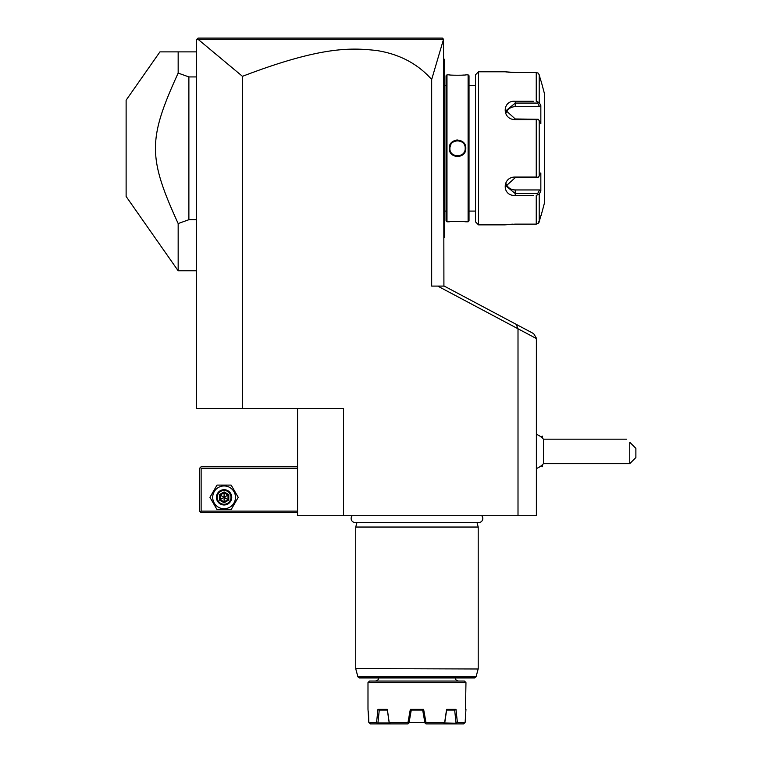 <?xml version="1.0" encoding="UTF-8"?>
<svg xmlns="http://www.w3.org/2000/svg" width="762" height="762" viewBox="0 0 762 762"><rect width="100%" height="100%" fill="white"/><g stroke="black" fill="none" stroke-linecap="round" stroke-linejoin="round"><path stroke-width="1.14" d="M518.008 515.712L518.008 328.774L516.255 324.374L533.676 333.642L536.372 338.137L536.372 515.712L297.571 515.712L297.571 408.556M198.053 39.31L443.522 39.329L431.673 79.486C417.728 63.77 399.44 54.121 376.819 50.54C351.825 47.796 322.031 45.863 242.459 76.324L198.053 39.31L196.539 39.634L196.539 408.556L343.5 408.556L343.5 515.712M242.459 76.324L242.459 408.556M431.673 79.486L431.673 286.093L444.246 286.093L516.255 324.374M517.522 328.517L437.731 286.093M297.571 511.121L201.13 511.121L200.368 511.883L201.13 512.645L297.571 512.645M200.368 511.883L199.596 511.121L199.596 468.259L201.13 466.725L297.571 466.725M200.368 467.487L201.13 468.259L297.571 468.259M201.13 511.121L201.13 468.259M209.95 497.338L217.018 509.588L231.162 509.588L238.23 497.338L231.162 485.099L217.018 485.099L209.95 497.338M212.703 497.338A11.382 11.382 0 0 0 224.095 508.73A11.382 11.382 0 0 0 235.477 497.338A11.382 11.382 0 0 0 224.095 485.956A11.382 11.382 0 0 0 212.703 497.338M231.743 497.338A7.658 7.658 0 0 0 224.095 489.69A7.658 7.658 0 0 0 216.437 497.338A7.658 7.658 0 0 0 224.095 504.996A7.658 7.658 0 0 0 231.743 497.338M230.981 497.338A6.887 6.887 0 0 1 224.095 504.234A6.887 6.887 0 0 1 217.208 497.338A6.887 6.887 0 0 1 224.095 490.452A6.887 6.887 0 0 1 230.981 497.338M228.8 494.624L228.009 495.081L224.095 492.814L220.17 495.081L220.17 499.605L224.095 501.863L228.009 499.605L228.009 495.081L224.095 497.338L224.095 491.909L219.389 494.624L228.8 500.053L228.8 494.624L224.095 491.909M224.095 502.768L224.095 497.338L219.389 500.053L224.095 502.768L228.8 500.053M443.913 286.093L443.522 39.329M198.072 38.1L196.996 39.167L198.072 38.1L442.389 38.1L443.579 39.3M536.372 338.547L518.008 328.774M541.287 437.131L542.315 436.112L542.315 438.017M541.287 465.706L542.315 466.725L542.315 464.81M542.315 466.725L542.344 464.782M542.315 436.112L542.344 438.055M536.372 434.292A18.374 18.374 0 0 1 543.43 439.169L543.43 463.667L629.755 463.667L629.755 442.236C625.592 438.074 625.592 438.074 629.755 442.236L635.879 448.351L635.879 457.543L629.755 463.667M208.293 38.1L227.971 38.1M397.069 38.1L408.127 38.1M423.729 38.1L437.474 38.1M443.913 237.715L444.532 237.106L444.532 236.496L443.913 237.106M443.913 152.819L444.532 152.762L444.532 236.496M443.913 143.818L444.532 143.875L444.532 152.762M443.913 58.922L444.532 59.531L444.532 143.875M444.532 60.141L443.913 59.531M446.056 211.084L444.532 211.084M446.056 85.554L444.532 85.554M446.056 75.762L446.056 220.875L446.98 221.799L449.275 221.799C448.799 221.285 466.287 221.285 465.811 221.799L468.106 221.799L468.106 74.838L465.811 74.838C466.277 75.352 448.799 75.352 449.275 74.838L446.98 74.838L446.056 75.762M446.98 74.838L446.98 221.799M465.811 148.314C466.277 159.096 448.789 159.067 449.275 148.314C448.808 137.541 466.287 137.57 465.811 148.314L465.191 148.314C465.668 158.191 449.409 158.191 449.885 148.314C449.409 138.446 465.668 138.446 465.191 148.314L465.182 147.866M465.763 221.79L465.239 221.732M464.934 221.704L463.677 221.58M461.791 221.447L459.981 221.361M459.286 221.342L457.81 221.323M453.028 221.466L451.428 221.58M461.886 75.181L463.582 75.057M457.543 139.979L456.333 140.075M457.543 156.658L458.753 156.562M468.106 74.838L469.021 75.762L469.021 220.875L468.106 221.799M475.45 85.554L469.021 85.554M475.45 211.084L469.021 211.084M478.517 224.857L478.517 71.78L475.45 74.838L475.45 221.799L478.517 224.857L504.844 224.857L515.255 224.123L536.248 224.123L514.893 224.123M514.855 72.514L536.248 72.514L515.255 72.514L504.844 71.78L478.517 71.78M533.362 195.386L515.255 195.386C501.825 196.444 501.91 176.746 515.255 177.06L536.248 177.06L536.248 119.577L515.255 119.577C501.853 119.853 501.882 100.165 515.255 101.251L533.362 101.251M538.191 102.165L536.248 101.251L536.248 72.514L538.191 73.123L539.201 74.79L540.839 80.963L539.201 74.79L539.201 102.499L538.191 102.165L537.658 103.07L539.572 106.69L515.255 106.69A9.182 7.953 180 0 0 506.359 112.662M506.682 72.019L507.178 72.066M507.902 72.142L508.711 72.219M509.74 72.304L510.454 72.352M511.531 72.419L512.74 72.466M512.807 224.161L511.55 224.219M510.473 224.276L509.768 224.333M508.759 224.409L507.883 224.495M507.121 224.571L506.644 224.628M530.562 101.251L515.255 101.251L515.255 103.07L537.658 103.07M536.248 119.577L538.191 119.272L539.201 120.606L539.201 176.032L540.839 172.936L540.839 191.052L539.572 189.948L537.658 193.567L515.255 193.567L515.255 195.386L530.562 195.386M540.42 217.246L538.191 223.514L536.248 224.123L538.734 222.885M538.963 222.475L539.182 221.942M536.248 224.123L536.248 195.386L539.201 194.139L539.201 221.847L540.839 215.675M537.658 193.567L538.191 194.472M539.572 189.948L515.255 189.948L515.255 193.567L506.063 185.976L515.255 177.66L537.658 177.66L538.191 177.355L536.248 177.06M539.201 176.032L538.191 177.355M515.255 119.577L515.255 118.977L538.191 119.272M515.255 118.977L506.063 110.661L515.255 103.07L515.255 106.69M539.201 102.499L540.839 105.585L539.572 106.69M540.839 105.585L540.839 123.701L539.201 120.606M540.839 191.052L539.201 194.139M541.058 80.963L544.335 93.212L544.335 203.425L541.058 215.675M538.191 73.123L536.248 72.514M515.255 189.948A9.182 7.953 0 0 1 506.359 183.975M449.904 147.866L449.904 148.771M464.172 152.133L464.649 151.143M450.913 144.494L449.942 147.418M196.539 51.873L159.944 51.873L178.165 51.873L178.165 73.085L188.881 76.924L196.539 76.924M196.539 219.713L188.881 219.713L188.881 76.924M159.944 51.873L126.121 100.184L126.121 196.453L178.165 270.786L178.165 223.552L188.881 219.713M178.165 223.552C147.895 157.343 147.895 139.294 178.165 73.085M352.263 515.712A4.01 4.01 0 0 0 355.149 522.503L478.803 522.503A4.01 4.01 0 0 0 481.689 515.712M476.993 522.503L478.203 527.037L355.74 527.037L355.74 668.588L478.155 668.988L355.74 668.588M356.959 522.503L355.74 527.037M478.203 527.037L478.203 668.588M476.05 676.837L357.902 676.837L359.378 677.98L474.574 677.98L476.05 676.837L478.155 668.988M464.429 681.038L369.522 681.038L367.989 682.571L465.963 682.571L464.429 681.038M465.496 709.66L465.963 682.571M376.571 722.366L377.981 709.203L387.325 709.203L389.287 723.224L390.449 723.9L377.628 723.9L376.571 722.366L368.818 722.366L370.389 723.9L368.818 722.366L367.989 709.203L367.989 682.571M389.268 722.366L407.994 722.366L410.366 709.203L423.586 709.203L425.948 722.366L444.675 722.366L446.618 709.203L455.971 709.203L457.371 722.366L465.134 722.366L465.963 709.203M368.818 722.366L368.503 711.813M450.685 710.127L454.838 710.127L446.58 710.127L446.618 709.203L446.484 710.127M379.257 710.127L380.343 710.127M381.619 710.127L383.038 710.127M384.238 710.127L386.448 710.127M387.325 709.203L387.363 710.127L380.362 710.127M381.572 710.127L383.391 710.127M383.677 710.127L387.353 710.127L389.22 722.995L377.923 722.995L379.266 710.127M423.586 709.203L422.805 710.127L411.137 710.127L410.366 709.203M448.066 710.127L449.637 710.127M448.094 710.127L449.523 710.127M451.075 710.127L451.971 710.127M422.758 710.127L416.976 710.127M377.628 723.9L370.389 723.9M379.114 710.117L377.981 709.203M389.287 723.224L377.609 723.224M411.261 710.127L408.984 722.995L407.908 723.9L390.449 723.9M408.718 723.224L407.994 722.366M425.948 722.366L424.958 722.995L422.691 710.127M425.234 723.224L426.034 723.9L443.503 723.9L444.665 723.224L444.675 722.366M457.371 722.366L456.343 723.224L444.732 722.995L446.599 710.127M455.971 709.203L454.838 710.127M454.676 710.127L456.019 722.995M456.343 723.224L456.324 723.9L443.503 723.9M463.553 723.9L464.391 723.224L463.553 723.9L456.324 723.9M464.391 723.224L465.134 722.366M424.853 722.366L409.099 722.366M219.389 494.624L219.389 500.053M444.532 220.266L443.913 220.266M444.532 159.001L443.913 159.001M444.532 137.636L443.913 137.636M444.532 76.371L443.913 76.371M515.255 177.06L515.255 177.66M449.275 148.314L449.885 148.314M536.372 468.544A18.374 18.374 0 0 0 543.43 463.667M543.43 439.169L626.697 439.169M196.539 270.786L178.165 270.786M357.902 676.837L355.797 668.988M455.247 677.98C456.228 679.066 453.361 678.923 458.305 681.038M378.704 677.98C377.714 679.066 380.581 678.923 375.647 681.038"/></g></svg>
